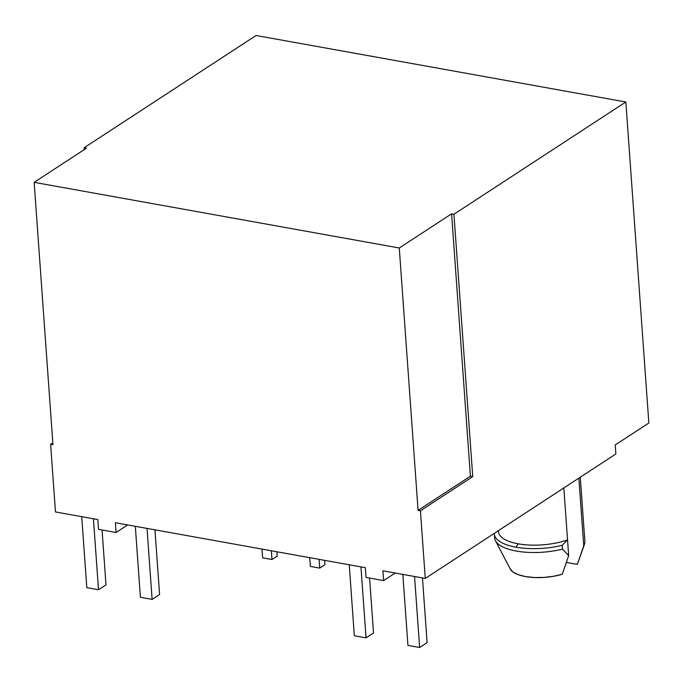 <?xml version="1.0" encoding="UTF-8"?>
<svg xmlns="http://www.w3.org/2000/svg" width="683" height="683" viewBox="0 0 683 683"><rect width="100%" height="100%" fill="white"/><g stroke="black" fill="none" stroke-linecap="round" stroke-linejoin="round"><path stroke-width="1.02" d="M577.357 564.38L566.369 562.399L577.357 564.38L584.503 544.146A42.722 16.068 175.9 0 1 583.726 545.751L577.357 564.38L583.726 545.751A42.722 16.068 -4.1 0 0 584.879 541.517L580.268 477.221M494.347 534.063A47.033 17.69 175.9 0 1 494.338 533.338A47.033 17.69 -4.1 0 0 516.006 547.194A47.033 17.69 175.9 0 1 494.347 534.063L494.629 537.922A47.033 17.69 -4.1 0 0 562.502 549.132L562.229 545.273L567.539 539.86A42.722 16.068 175.9 0 1 518.184 543.822L516.006 547.194A47.033 17.69 -4.1 0 0 562.229 545.273A47.033 17.69 175.9 0 1 516.006 547.194L518.184 543.822A42.722 16.068 -4.1 0 0 567.539 539.86L563.825 487.961L568.666 555.586L562.502 549.132L562.229 545.273L567.539 539.86L568.666 555.586L562.502 549.132A47.033 17.69 175.9 0 1 495.448 540.731A47.033 17.69 175.9 0 1 494.629 536.932M578.877 478.126L583.726 545.751L578.877 478.126M256.04 35.499L625.841 101.989L648.85 423.008L625.841 101.989L453.93 214.249L472.738 476.623L420.421 510.782L425.27 578.433L382.907 570.817L383.607 580.593L366.054 577.434L365.354 567.667L115.384 522.726L116.084 532.501L98.531 529.342L97.831 519.567L55.468 511.951L50.619 444.3L52.822 442.857L50.619 444.3L52.958 444.718L34.15 182.344L399.273 247.989L451.591 213.822L453.93 214.249L625.841 101.989L256.04 35.499L84.129 147.759L86.468 148.177L34.15 182.344L399.273 247.989L418.081 510.363L420.421 510.782L425.27 578.433L615.861 453.973L425.27 578.433L382.907 570.817L383.607 580.593L395.192 573.028L383.607 580.593L366.054 577.434L365.354 567.667L115.384 522.726L116.084 532.501L127.67 524.928L116.084 532.501L98.531 529.342L97.831 519.567L55.468 511.951L50.619 444.3L52.958 444.718L34.15 182.344L86.468 148.177L84.129 147.759L256.04 35.499M615.861 453.973L615.212 444.975L648.85 423.008L615.212 444.975L615.861 453.973M84.265 149.62L84.129 147.759L84.265 149.62M451.591 213.822L470.399 476.196L418.081 510.363L399.273 247.989L451.591 213.822L453.93 214.249L472.738 476.623L470.399 476.196L451.591 213.822M420.421 510.782L472.738 476.623L470.399 476.196L418.081 510.363L420.421 510.782M498.428 530.657L498.522 531.895A42.722 16.068 -4.1 0 0 518.184 543.822A42.722 16.068 175.9 0 1 498.564 530.571M495.448 540.731L510.286 569.067A34.099 12.823 -4.1 0 0 562.305 574.215L568.666 555.586L562.305 574.215L553.486 576.298L543.873 577.434L534.243 577.519L525.381 576.554L518.021 574.608L512.754 571.842L510.022 568.487M324.971 564.687L324.656 560.35L324.971 564.687L319.738 568.102L310.372 566.42L309.749 557.67L310.372 566.42L319.738 568.102L319.115 559.351L319.738 568.102L324.971 564.687M277.221 556.099L276.914 551.762L277.221 556.099L271.988 559.514L262.631 557.832L261.999 549.081L262.631 557.832L271.988 559.514L271.364 550.763L271.988 559.514L277.221 556.099M427.106 642.618L422.47 577.929L427.106 642.618L419.635 647.501L407.93 645.392L402.842 574.403L407.93 645.392L419.635 647.501L414.547 576.512L419.635 647.501L427.106 642.618M373.516 632.979L369.58 578.074L373.516 632.979L366.037 637.862L354.332 635.753L349.244 564.764L354.332 635.753L366.037 637.862L360.948 566.873L366.037 637.862L373.516 632.979M135.319 526.303L140.408 597.292L135.319 526.303M147.024 528.411L152.113 599.401L140.408 597.292L152.113 599.401L147.024 528.411M154.947 529.837L159.591 594.517L152.113 599.401L159.591 594.517L154.947 529.837M81.721 516.672L86.809 587.662L81.721 516.672M93.426 518.773L98.514 589.762L86.809 587.662L98.514 589.762L93.426 518.773M102.057 529.974L105.993 584.887L98.514 589.762L105.993 584.887L102.057 529.974"/></g></svg>
